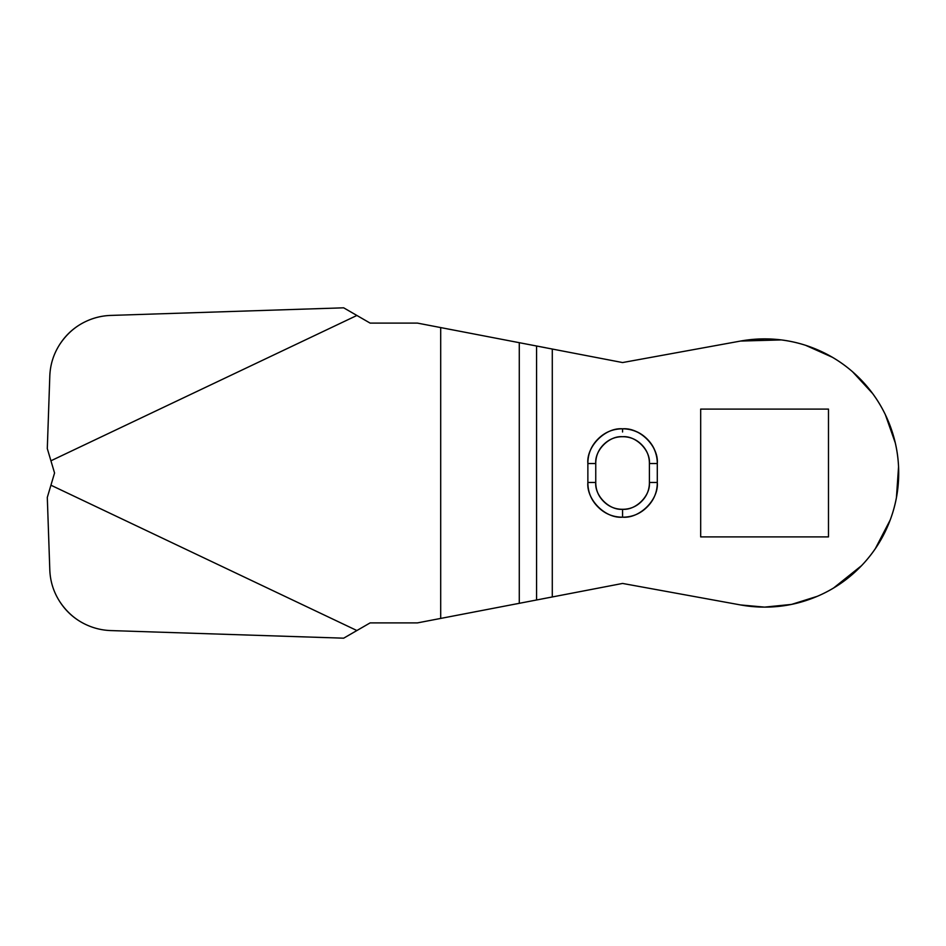 <?xml version="1.0" encoding="UTF-8"?>
<svg xmlns="http://www.w3.org/2000/svg" width="946" height="946" viewBox="0 0 946 946"><rect width="100%" height="100%" fill="white"/><g stroke="black" fill="none" stroke-linecap="round" stroke-linejoin="round"><path stroke-width="1.42" d="M647.123 507.009C653.899 500.233 657.293 492.05 657.293 482.472L649.405 482.472L657.293 482.472C658.842 499.642 639.756 518.727 622.574 517.178L622.574 509.291C635.854 510.485 650.6 495.739 649.405 482.472L649.405 463.528C649.405 456.126 646.78 449.799 641.542 444.561C636.315 439.334 629.989 436.709 622.574 436.709C615.172 436.709 608.846 439.334 603.619 444.561C598.38 449.799 595.755 456.126 595.755 463.528L595.755 482.472C595.755 489.874 598.38 496.201 603.619 501.439C608.846 506.666 615.172 509.291 622.574 509.291C629.989 509.291 636.315 506.666 641.542 501.439C646.78 496.201 649.405 489.874 649.405 482.472L649.405 463.528C650.6 450.261 635.854 435.515 622.574 436.709C609.307 435.515 594.561 450.261 595.755 463.528L587.868 463.528L587.868 482.472C587.868 492.05 591.262 500.233 598.038 507.009C604.813 513.784 612.996 517.178 622.574 517.178C632.165 517.178 640.347 513.784 647.123 507.009C653.899 500.233 657.293 492.05 657.293 482.472L657.293 463.528C657.293 453.95 653.899 445.767 647.123 438.991C640.347 432.216 632.165 428.822 622.574 428.822C612.996 428.822 604.813 432.216 598.038 438.991C591.262 445.767 587.868 453.95 587.868 463.528L587.868 482.472L595.755 482.472L587.868 482.472C587.868 492.05 591.262 500.233 598.038 507.009C604.813 513.784 612.996 517.178 622.574 517.178C605.405 518.727 586.319 499.642 587.868 482.472M781.337 339.921L740.541 341.057A134.119 134.119 0 0 1 898.7 473A134.119 134.119 0 0 1 740.541 604.943L622.574 583.446L552.287 596.961L552.287 349.039L622.574 362.555L740.541 341.057L764.581 338.881C782.366 338.881 799.476 342.286 815.913 349.098C832.338 355.897 846.847 365.594 859.417 378.164C871.999 390.745 881.684 405.243 888.495 421.68C895.294 438.104 898.7 455.215 898.7 473C898.7 490.785 895.294 507.896 888.495 524.321C881.684 540.757 871.999 555.255 859.417 567.837C846.847 580.406 832.338 590.103 815.913 596.902C799.476 603.714 782.366 607.119 764.581 607.119L740.541 604.943L764.581 607.119L791.53 604.411L817.344 596.299M700.679 409.098L700.679 536.902L828.483 536.902L828.483 409.098L700.679 409.098L700.679 536.902L828.483 536.902L828.483 409.098L700.679 409.098M833.438 588.116L861.593 565.602M875.216 548.857L890.21 519.969M896.418 497.75L898.558 466.745M895.354 443.106L885.29 414.525M872.756 393.678L852.523 371.719M832.539 357.352L805.531 345.278M740.541 341.057L622.574 362.555L440.694 327.576L440.694 618.424L417.458 622.894L440.694 618.424L440.694 327.576L417.458 323.106L370.123 323.106L356.89 315.467L50.93 460.797L54.561 473L50.93 485.203L356.89 630.533L370.123 622.894L417.458 622.894L370.123 622.894L343.658 638.183L110.812 630.58C102.05 630.273 93.713 628.25 85.79 624.514C93.713 628.25 102.05 630.273 110.812 630.58C102.05 630.273 93.713 628.25 85.79 624.514C75.136 619.453 66.575 611.991 60.106 602.141C53.638 592.279 50.197 581.459 49.795 569.681L47.3 497.407L50.93 485.203L356.89 630.533L343.658 638.183L110.812 630.58M473.698 612.074L476.95 611.423M456.41 330.592L447.612 328.936M60.071 343.918L60.106 343.859C66.953 333.772 75.514 326.311 85.79 321.486C93.713 317.75 102.05 315.728 110.812 315.42L343.658 307.817L356.89 315.467L50.93 460.797L47.3 448.593L49.795 376.319C50.197 364.541 53.638 353.721 60.106 343.859C66.575 334.009 75.136 326.547 85.79 321.486C93.701 317.726 102.05 315.704 110.812 315.42L343.658 307.817L370.123 323.106L417.458 323.106L536.571 346.011L536.571 599.989L622.574 583.446L740.541 604.943M440.694 618.424L536.571 599.989L519.283 603.312L519.283 342.689L519.283 603.312L451.348 616.378M49.795 569.681L47.3 497.407L54.561 473L47.3 448.593L49.795 376.319M85.79 624.514C75.514 619.689 66.953 612.228 60.106 602.141L60.071 602.082M622.574 431.979L622.574 428.822A34.706 34.706 0 0 1 657.293 463.528L649.405 463.528L657.293 463.528L657.293 482.472M622.574 517.178L622.574 509.291C609.307 510.485 594.561 495.739 595.755 482.472L595.755 463.528L587.868 463.528C586.319 446.358 605.405 427.273 622.574 428.822C639.756 427.273 658.842 446.358 657.293 463.528M552.287 596.961L536.571 599.989L536.571 346.011L552.287 349.039L552.287 596.961L542.117 598.901M523.694 602.46L516.031 603.962M523.694 343.54L545.369 347.679"/></g></svg>

